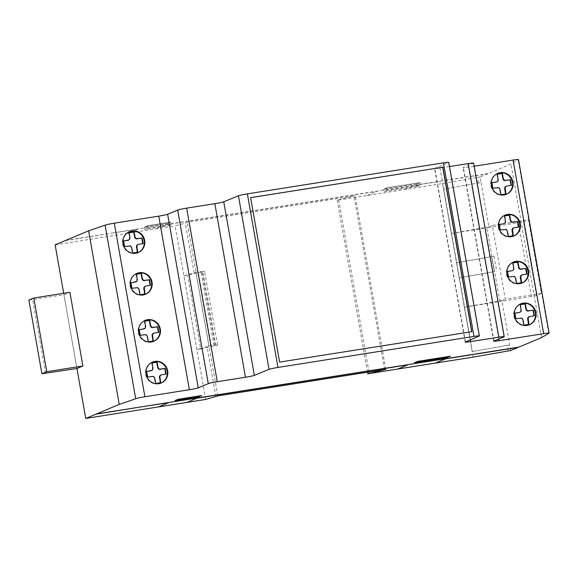 <?xml version="1.0" encoding="UTF-8"?>
<svg xmlns="http://www.w3.org/2000/svg" width="578" height="578" viewBox="0 0 578 578"><rect width="100%" height="100%" fill="white"/><g stroke="black" fill="none" stroke-linecap="round" stroke-linejoin="round"><path stroke-width="0.43" stroke-dasharray="2.89 2.17" d="M520.547 303.934A11.322 10.881 67.3 0 0 520.294 304.035A11.322 10.881 67.3 0 0 520.272 304.042A11.322 10.881 67.3 0 0 514.63 318.702A11.322 10.881 67.3 0 0 529.029 324.923A11.322 10.881 67.3 0 0 529.282 324.814M513.185 262.195A11.322 10.881 67.3 0 0 512.932 262.296A11.322 10.881 67.3 0 0 506.827 275.713A11.322 10.881 67.3 0 0 519.261 283.863A11.322 10.881 67.3 0 0 521.667 283.177A11.322 10.881 67.3 0 0 521.92 283.068M504.897 215.211A11.322 10.881 67.3 0 0 504.645 215.312A11.322 10.881 67.3 0 0 504.63 215.319A11.322 10.881 67.3 0 0 498.987 229.972A11.322 10.881 67.3 0 0 513.387 236.192A11.322 10.881 67.3 0 0 513.632 236.084M497.542 173.465A11.322 10.881 67.3 0 0 497.29 173.566A11.322 10.881 67.3 0 0 491.184 186.983A11.322 10.881 67.3 0 0 503.619 195.133A11.322 10.881 67.3 0 0 506.025 194.454A11.322 10.881 67.3 0 0 506.277 194.345M136.632 273.495A11.322 10.881 67.3 0 0 136.379 273.596A11.322 10.881 67.3 0 0 130.722 288.256A11.322 10.881 67.3 0 0 145.121 294.477A11.322 10.881 67.3 0 0 145.136 294.469A11.322 10.881 67.3 0 0 145.367 294.368M129.27 231.749A11.322 10.881 67.3 0 0 129.024 231.85A11.322 10.881 67.3 0 0 126.661 250.975A11.322 10.881 67.3 0 0 137.759 252.738A11.322 10.881 67.3 0 0 138.005 252.629M152.281 362.218A11.322 10.881 67.3 0 0 152.028 362.319A11.322 10.881 67.3 0 0 146.364 376.979A11.322 10.881 67.3 0 0 160.763 383.207A11.322 10.881 67.3 0 0 160.785 383.2A11.322 10.881 67.3 0 0 161.016 383.098M144.919 320.479A11.322 10.881 67.3 0 0 144.666 320.58A11.322 10.881 67.3 0 0 142.304 339.698A11.322 10.881 67.3 0 0 153.401 341.461A11.322 10.881 67.3 0 0 153.654 341.352M488.88 226.887L451.432 233.461L443.608 189.1L481.055 182.525L488.88 226.887L492.333 225.442L505.331 299.137L541.42 293.422L528.429 219.727L492.333 225.442M464.43 307.156L501.87 300.582L509.695 344.95L472.248 351.518L464.43 307.156L499.905 301.543L486.907 227.848L523.538 221.771L528.429 219.727M510.677 350.521L509.695 344.95L472.248 351.525L459.257 277.823L494.161 271.689L491.51 256.661L494.053 256.22L456.606 262.795L443.608 189.1L481.055 182.525L480.072 176.947L510.959 164.022L518.141 159.788A7.456 0.47 170 0 0 518.495 159.571M491.51 256.661L456.606 262.795L459.257 277.823L494.161 271.689M215.905 396.681L207.105 346.742L196.896 349.488L183.927 275.785L194.107 273.047L185.3 223.108L187.193 222.32L355.203 195.725L337.198 200.212L442.531 183.537L480.072 176.947M205.703 399.427L175.091 225.846L185.3 223.108M207.105 346.742L208.925 345.984L195.928 272.281L194.107 273.047M217.798 395.894L187.193 222.32M76.939 368.489L63.674 293.284L76.939 368.489M55.134 244.848L175.091 225.846M28.9 300.054L63.941 294.787L69.902 292.295M153.56 333.253L158.408 332.393M144.738 321.202L144.341 321.26L145.23 327.748L143.756 329.099M139.284 329.807L138.893 329.872L139.876 335.421L145.779 334.799L147 336.439L147.982 341.887L152.96 340.998M145.064 328.485L144.688 328.636M145.605 327.589L145.23 327.748M145.656 326.556L145.28 326.714M145.577 325.949L145.194 326.1M144.717 321.101L144.341 321.26M158.806 332.328L158.43 332.487M153.351 340.941L152.975 341.092M148.358 341.728L147.982 341.887M147.506 336.887L147.123 337.046M147.376 336.288L147 336.439M146.971 335.319L146.588 335.478M146.155 334.64L145.779 334.799M145.114 334.496L144.738 334.655M140.252 335.269L139.876 335.421M139.269 329.713L138.893 329.872M146.646 371.546L146.256 371.611L147.231 377.167L153.134 376.545L154.355 378.185L155.338 383.626L160.323 382.737M160.922 374.999L165.77 374.132M152.093 362.941L151.703 363.006L152.592 369.494L151.118 370.838M152.426 370.223L152.05 370.382M152.968 369.335L152.592 369.494M153.018 368.294L152.643 368.453M152.932 367.687L152.556 367.846M152.079 362.847L151.703 363.006M166.161 374.067L165.785 374.226M160.713 382.679L160.337 382.838M155.713 383.467L155.338 383.626M154.861 378.626L154.485 378.785M154.731 378.026L154.355 378.185M154.326 377.058L153.95 377.217M153.51 376.386L153.134 376.545M152.476 376.235L152.093 376.394M147.607 377.008L147.231 377.167M146.631 371.452L146.256 371.611M147.968 228.144L171.5 224.423L168.364 225.731L144.832 229.459L147.968 228.144L147.542 225.723L144.406 227.031L144.832 229.459M144.406 227.031L167.938 223.31L171.074 221.995L147.542 225.723L144.406 227.031L167.938 223.31L168.364 225.731M167.938 223.31L171.074 221.995L171.5 224.423M137.918 244.53L142.766 243.663M129.089 232.472L128.699 232.537L129.58 239.025L128.114 240.369M123.641 241.077L123.251 241.142L124.227 246.698L130.129 246.076L131.351 247.716L132.333 253.157L137.311 252.275M129.421 239.754L129.046 239.913M129.963 238.866L129.58 239.025M130.014 237.825L129.638 237.984M129.927 237.218L129.551 237.377M129.075 232.378L128.699 232.537M143.156 243.605L142.78 243.757M137.709 252.21L137.333 252.369M132.709 252.998L132.333 253.157M131.856 248.157L131.481 248.316M131.726 247.557L131.351 247.716M131.322 246.589L130.946 246.748M130.505 245.917L130.129 246.076M129.465 245.766L129.089 245.925M124.602 246.539L124.227 246.698M123.627 240.983L123.251 241.142M131.004 282.823L130.606 282.88L131.589 288.436L137.492 287.815L138.713 289.455L139.695 294.896L144.673 294.014M145.28 286.269L150.128 285.402M136.451 274.21L136.061 274.275L136.943 280.764L135.476 282.115M136.784 281.493L136.408 281.652M137.318 280.605L136.943 280.764M137.376 279.571L136.993 279.723M137.289 278.957L136.914 279.116M136.437 274.116L136.061 274.275M150.518 285.344L150.143 285.503M145.071 293.949L144.695 294.108M140.071 294.744L139.695 294.896M139.219 289.903L138.843 290.055M139.088 289.296L138.713 289.455M138.684 288.335L138.308 288.494M137.867 287.656L137.492 287.815M136.827 287.512L136.451 287.671M131.965 288.278L131.589 288.436M130.982 282.729L130.606 282.88M250.606 197.633L279.485 362.146L471.72 331.693M511.422 185.321L511.031 185.379M506.184 186.246L511.046 185.473M497.34 174.094L496.964 174.253L497.853 180.741L496.379 182.092M497.355 174.188L496.964 174.253M498.193 178.934L497.817 179.093M498.279 179.541L497.904 179.7M498.229 180.582L497.853 180.741M497.687 181.47L497.311 181.629M518.784 227.06L518.394 227.125M513.546 227.985L518.408 227.219M504.702 215.832L504.327 215.991L505.208 222.479L503.741 223.831M504.717 215.926L504.327 215.991M505.555 220.673L505.179 220.832M505.642 221.287L505.266 221.439M505.584 222.32L505.208 222.479M505.049 223.209L504.673 223.368M499.248 224.445L498.872 224.596L499.854 230.152L505.757 229.531L506.978 231.171L507.961 236.619L512.939 235.73M499.269 224.539L498.872 224.596M500.23 229.993L499.854 230.152M505.093 229.228L504.717 229.387M506.133 229.372L505.757 229.531M506.949 230.051L506.574 230.21M507.354 231.012L506.978 231.171M507.484 231.619L507.108 231.771M508.337 236.46L507.961 236.619M513.336 235.665L512.961 235.824M491.892 182.699L491.517 182.858L492.492 188.414L498.395 187.792L499.616 189.432L500.599 194.873L505.584 193.991M491.907 182.793L491.517 182.858M492.868 188.255L492.492 188.414M497.737 187.482L497.355 187.64M498.771 187.633L498.395 187.792M499.587 188.305L499.211 188.464M499.992 189.273L499.616 189.432M500.122 189.873L499.746 190.032M500.974 194.714L500.599 194.873M505.974 193.926L505.598 194.085M417.063 186.369L384.189 191.571L387.325 190.263L420.199 185.061L417.063 186.369L416.637 183.948L419.773 182.634L386.899 187.836L383.763 189.151L416.637 183.948L419.773 182.634L420.199 185.061M419.773 182.634L386.899 187.836L383.763 189.151L384.189 191.571M386.899 187.836L387.325 190.263M478.519 182.966L477.536 177.388M527.071 274.044L526.674 274.109M521.826 274.976L526.695 274.203M512.982 262.824L512.607 262.976L513.495 269.464L512.021 270.815M513.004 262.918L512.607 262.976M513.842 267.665L513.466 267.816M513.921 268.271L513.546 268.43M513.871 269.305L513.495 269.464M513.329 270.201L512.953 270.36M534.426 315.79L534.036 315.848M529.188 316.715L534.05 315.942M520.345 304.563L519.969 304.722L520.857 311.21L519.384 312.554M520.366 304.657L519.969 304.722M521.197 309.403L520.821 309.562M521.284 310.01L520.908 310.169M521.233 311.051L520.857 311.21M520.691 311.939L520.316 312.098M514.897 313.168L514.521 313.327L515.497 318.883L521.399 318.261L522.62 319.901L523.603 325.342L528.588 324.46M514.911 313.262L514.521 313.327M515.872 318.724L515.497 318.883M520.742 317.951L520.366 318.11M521.782 318.102L521.399 318.261M522.591 318.774L522.216 318.933M522.996 319.742L522.62 319.901M523.126 320.342L522.75 320.501M523.986 325.183L523.603 325.342M528.978 324.395L528.603 324.554M507.535 271.429L507.159 271.588L508.141 277.137L514.044 276.515L515.265 278.155L516.248 283.603L521.226 282.714M507.549 271.523L507.159 271.588M508.517 276.985L508.141 277.137M513.38 276.212L513.004 276.371M514.42 276.356L514.044 276.515M515.236 277.035L514.861 277.194M515.641 278.004L515.265 278.155M515.771 278.603L515.395 278.762M516.624 283.444L516.248 283.603M521.616 282.656L521.24 282.808M494.053 256.22L496.697 271.248M508.141 350.962L507.159 345.391M541.564 337.603L510.959 164.022M501.87 300.582L505.331 299.137M385.808 369.306L355.203 195.725M384.623 369.494L354.061 196.202M368.995 371.965L338.607 199.62M367.521 372.196L337.198 200.212M473.136 357.117L442.531 183.537M548.746 333.361L518.141 159.788M474.17 166.226L468.505 167.129A7.406 0.47 -10 0 1 463.108 167.62A7.406 0.47 -10 0 1 463.361 167.447L473.368 163.263A7.456 0.47 170 0 0 473.62 163.09M449.511 166.543L440.01 168.046A7.435 0.47 -10 0 1 434.591 168.545A7.435 0.47 -10 0 1 434.822 168.379L448.535 162.512A7.369 0.462 170 0 0 448.766 162.353M45.626 373.337L32.635 299.642M196.917 349.48L183.898 275.785M183.941 275.778L202.864 271.956L204.583 271.234L200.992 271.754L202.04 271.313L195.928 272.281M208.925 345.984L215.038 345.015L213.99 345.456L217.574 344.936L215.854 345.651L200.667 348.888L187.669 275.193M200.667 348.888L196.939 349.48M215.038 345.015L202.04 271.313M213.99 345.456L200.992 271.754M217.574 344.936L204.583 271.234M215.854 345.651L202.864 271.956M451.432 233.461L486.907 227.848M541.42 293.422L536.529 295.474L531.435 296.456L518.444 222.754M531.435 296.456L499.905 301.543M536.529 295.474L523.538 221.771M473.49 176.03L474.112 175.77M476.445 175.401L475.824 175.654M482.197 174.65L482.709 174.404M383.763 189.151L416.637 183.948M404.788 189.512L414.823 185.314L440.624 181.232M156.074 228.874L166.117 224.676L377.282 191.253L367.247 195.451M445.342 180.481L487.608 173.79M171.074 221.995L147.542 225.723M112.732 232.963L137.918 229.134L127.883 233.339M65.177 240.65L108.064 233.7M71.275 239.523L70.61 239.791M65.791 240.39L488.186 173.537M76.917 238.793L77.539 238.533M79.865 238.165L79.251 238.425M498.814 338.997L468.505 167.129M493.966 341.027L463.361 167.447M503.973 336.837L473.368 163.263M470.311 339.871L440.01 168.046M465.427 341.952L434.822 168.379M479.14 336.093L448.535 162.512M211.418 346.598L198.427 272.903M520.792 303.826L520.294 304.035M522.172 282.967L521.667 283.177M505.15 215.103L504.645 215.312M506.523 194.244L506.025 194.454M145.62 294.267L145.121 294.477M138.258 252.528L137.759 252.738M161.262 382.997L160.763 383.207M153.907 341.251L153.401 341.461M145.165 320.371L144.666 320.58M152.527 362.11L152.028 362.319M129.523 231.641L129.024 231.85M136.885 273.387L136.379 273.596M497.788 173.357L497.29 173.566M513.885 235.983L513.387 236.192M513.43 262.087L512.932 262.296M529.535 324.713L529.029 324.923M493.713 341.201L463.108 167.62M465.196 342.118L434.591 168.545"/><path stroke-width="0.87" d="M529.282 324.814A11.322 10.881 67.3 0 0 534.686 310.256A11.322 10.881 67.3 0 0 520.547 303.934M515.135 318.485A11.322 10.881 -112.7 0 1 520.778 303.833A11.322 10.881 -112.7 0 1 520.792 303.826A11.322 10.881 -112.7 0 1 535.192 310.046A11.322 10.881 -112.7 0 1 529.535 324.713A11.322 10.881 -112.7 0 1 515.135 318.485M521.92 283.068A11.322 10.881 67.3 0 0 528.068 271.031A11.322 10.881 67.3 0 0 515.338 261.61A11.322 10.881 67.3 0 0 513.185 262.195M515.843 261.401A11.322 10.881 -112.7 0 1 528.574 270.822A11.322 10.881 -112.7 0 1 522.172 282.967A11.322 10.881 -112.7 0 1 519.766 283.654A11.322 10.881 -112.7 0 1 507.332 275.496A11.322 10.881 -112.7 0 1 513.43 262.087A11.322 10.881 -112.7 0 1 515.843 261.401M513.632 236.084A11.322 10.881 67.3 0 0 519.044 221.533A11.322 10.881 67.3 0 0 504.897 215.211M499.486 229.762A11.322 10.881 -112.7 0 1 505.129 215.11A11.322 10.881 -112.7 0 1 505.15 215.103A11.322 10.881 -112.7 0 1 519.55 221.323A11.322 10.881 -112.7 0 1 513.885 235.983A11.322 10.881 -112.7 0 1 499.486 229.762M506.277 194.345A11.322 10.881 67.3 0 0 512.426 182.308A11.322 10.881 67.3 0 0 499.695 172.887A11.322 10.881 67.3 0 0 497.542 173.465M500.194 172.678A11.322 10.881 -112.7 0 1 512.924 182.099A11.322 10.881 -112.7 0 1 506.523 194.244A11.322 10.881 -112.7 0 1 504.117 194.923A11.322 10.881 -112.7 0 1 491.683 186.773A11.322 10.881 -112.7 0 1 497.788 173.357A11.322 10.881 -112.7 0 1 500.194 172.678M145.367 294.368A11.322 10.881 67.3 0 0 150.779 279.817A11.322 10.881 67.3 0 0 136.632 273.495M151.277 279.608A11.322 10.881 -112.7 0 1 145.642 294.26A11.322 10.881 -112.7 0 1 145.62 294.267A11.322 10.881 -112.7 0 1 131.22 288.046A11.322 10.881 -112.7 0 1 136.885 273.387A11.322 10.881 -112.7 0 1 151.277 279.608M138.005 252.629A11.322 10.881 67.3 0 0 142.022 249.458A11.322 10.881 67.3 0 0 140.122 233.613A11.322 10.881 67.3 0 0 129.27 231.749M140.62 233.404A11.322 10.881 -112.7 0 1 142.528 249.248A11.322 10.881 -112.7 0 1 138.258 252.528A11.322 10.881 -112.7 0 1 127.16 250.765A11.322 10.881 -112.7 0 1 129.523 231.641A11.322 10.881 -112.7 0 1 140.62 233.404M161.016 383.098A11.322 10.881 67.3 0 0 166.421 368.54A11.322 10.881 67.3 0 0 152.281 362.218M166.926 368.331A11.322 10.881 -112.7 0 1 161.284 382.983A11.322 10.881 -112.7 0 1 161.262 382.997A11.322 10.881 -112.7 0 1 146.87 376.769A11.322 10.881 -112.7 0 1 152.527 362.11A11.322 10.881 -112.7 0 1 166.926 368.331M153.654 341.352A11.322 10.881 67.3 0 0 157.671 338.188A11.322 10.881 67.3 0 0 155.764 322.343A11.322 10.881 67.3 0 0 144.919 320.479M156.262 322.134A11.322 10.881 -112.7 0 1 158.17 337.978A11.322 10.881 -112.7 0 1 153.907 341.251A11.322 10.881 -112.7 0 1 142.809 339.488A11.322 10.881 -112.7 0 1 145.165 320.371A11.322 10.881 -112.7 0 1 156.262 322.134M479.379 335.926A7.369 0.462 -10 0 1 479.14 336.093L465.427 341.952A7.435 0.47 170 0 0 465.196 342.118A7.435 0.47 170 0 0 470.615 341.62L498.807 337.162A7.456 0.47 -10 0 1 504.226 336.663A7.456 0.47 -10 0 1 503.973 336.837L493.966 341.027A7.406 0.47 170 0 0 493.713 341.201A7.406 0.47 170 0 0 499.11 340.702L543.681 333.651A7.456 0.47 -10 0 1 549.1 333.152A7.456 0.47 -10 0 1 548.746 333.361L541.564 337.603L510.677 350.521L473.136 357.117L367.803 373.785L385.808 369.306L217.798 395.894L205.703 399.427L85.746 418.429L119.234 404.412L135.714 398.733A7.5 0.47 -10 0 1 144.905 396.761L189.367 389.724A7.355 0.462 170 0 0 198.247 387.831L208.282 383.633A7.456 0.47 -10 0 1 217.27 381.718L245.462 377.253A7.384 0.462 170 0 0 254.349 375.368L269.037 369.342A7.435 0.47 -10 0 1 277.975 367.442L473.996 336.418A7.369 0.462 -10 0 1 479.379 335.926L448.766 162.353A7.369 0.462 170 0 0 443.391 162.844L247.37 193.868A7.435 0.47 170 0 0 238.432 195.769L223.744 201.787A7.384 0.462 -10 0 1 214.857 203.68L245.462 377.253L214.857 203.68L186.665 208.145A7.456 0.47 170 0 0 177.677 210.052L167.634 214.257A7.355 0.462 -10 0 1 158.762 216.15L114.299 223.187A7.5 0.47 170 0 0 105.109 225.16L88.629 230.839L55.134 244.848L63.674 293.284L55.134 244.848M85.746 418.429L76.939 368.489L41.898 373.756L46.789 371.705L82.892 365.99L76.939 368.489L85.746 418.429M119.234 404.412L88.629 230.839M46.789 371.705L33.791 298.01L69.902 292.295L82.892 365.99M135.714 398.733L105.109 225.16M152.96 340.998L152.093 334.604L153.936 333.101L158.806 332.328L157.823 326.772L151.92 327.401L150.699 325.754L149.716 320.313L144.717 321.101L145.656 326.556L145.064 328.485L139.284 329.807M158.408 332.393L157.447 326.931L151.544 327.553L150.323 325.913L149.341 320.472L144.738 321.202M149.716 320.313L149.341 320.472M150.569 325.154L150.193 325.313M150.699 325.754L150.323 325.913M151.104 326.722L150.728 326.881M151.92 327.401L151.544 327.553M152.96 327.545L152.585 327.704M157.823 326.772L157.447 326.931M144.132 328.94L139.269 329.713L140.252 335.269L146.155 334.64L147.376 336.288L148.358 341.728L153.351 340.941L152.469 334.452L153.936 333.101M153.004 333.557L152.628 333.716M152.469 334.452L152.093 334.604M152.411 335.486L152.036 335.645M152.498 336.093L152.122 336.252M160.323 382.737L159.449 376.35L161.298 374.84L166.161 374.067L165.185 368.518L159.282 369.14L158.061 367.5L157.079 362.052L152.079 362.847L153.018 368.294L152.426 370.223L146.646 371.546M165.77 374.132L164.809 368.677L158.907 369.299L157.686 367.659L156.703 362.211L152.093 362.941M157.079 362.052L156.703 362.211M157.931 366.893L157.556 367.052M158.061 367.5L157.686 367.659M158.466 368.461L158.09 368.62M159.282 369.14L158.907 369.299M160.323 369.284L159.94 369.443M165.185 368.518L164.809 368.677M151.494 370.686L146.631 371.452L147.607 377.008L153.51 376.386L154.731 378.026L155.713 383.467L160.713 382.679L159.824 376.191L161.298 374.84M160.366 375.303L159.99 375.454M159.824 376.191L159.449 376.35M159.774 377.224L159.398 377.383M159.86 377.839L159.485 377.998M137.311 252.275L136.444 245.881L138.294 244.371L143.156 243.605L142.181 238.049L136.278 238.671L135.057 237.031L134.074 231.583L129.075 232.378L130.014 237.825L129.421 239.754L123.641 241.077M142.766 243.663L141.805 238.208L135.895 238.83L134.681 237.19L133.691 231.742L129.089 232.472M134.074 231.583L133.691 231.742M134.927 236.424L134.551 236.583M135.057 237.031L134.681 237.19M135.462 237.992L135.086 238.15M136.278 238.671L135.895 238.83M137.311 238.815L136.935 238.974M142.181 238.049L141.805 238.208M128.489 240.217L123.627 240.983L124.602 246.539L130.505 245.917L131.726 247.557L132.709 252.998L137.709 252.21L136.82 245.722L138.294 244.371M137.362 244.834L136.986 244.993M136.82 245.722L136.444 245.881M136.769 246.755L136.394 246.914M136.856 247.37L136.48 247.529M144.673 294.014L143.806 287.62L145.656 286.11L150.518 285.344L149.536 279.788L143.633 280.409L142.412 278.769L141.429 273.329L136.437 274.116L137.376 279.571L136.784 281.493L131.004 282.823M150.128 285.402L149.16 279.947L143.257 280.568L142.036 278.928L141.054 273.488L136.451 274.21M141.429 273.329L141.054 273.488M142.282 278.17L141.906 278.329M142.412 278.769L142.036 278.928M142.817 279.738L142.441 279.889M143.633 280.409L143.257 280.568M144.673 280.561L144.298 280.713M149.536 279.788L149.16 279.947M135.852 281.956L130.982 282.729L131.965 288.278L137.867 287.656L139.088 289.296L140.071 294.744L145.071 293.949L144.182 287.461L145.656 286.11M144.724 286.572L144.348 286.731M144.182 287.461L143.806 287.62M144.132 288.501L143.756 288.66M144.211 289.108L143.835 289.267M442.849 167.208L471.85 331.671L279.608 362.095L250.606 197.633L442.849 167.208L250.614 197.669M471.72 331.693L442.726 167.266M498.229 180.582L496.755 181.933L491.892 182.699L492.868 188.255L498.771 187.633L499.992 189.273L500.974 194.714L505.974 193.926L505.085 187.438L506.559 186.087L511.422 185.321L510.446 179.765L504.543 180.387L503.322 178.747L502.34 173.299L497.34 174.094L498.229 180.582M506.559 186.087L505.627 186.549M510.446 179.765L504.168 180.546L502.947 178.905L501.964 173.458L497.355 174.188M511.031 185.379L510.071 179.924M505.584 180.531L505.201 180.69M504.543 180.387L504.168 180.546M503.727 179.707L503.351 179.866M503.322 178.747L502.947 178.905M503.192 178.147L502.817 178.299M502.34 173.299L501.964 173.458M496.755 181.933L491.907 182.793M505.584 222.32L504.117 223.672L499.248 224.445L500.23 229.993L506.133 229.372L507.354 231.012L508.337 236.46L513.336 235.665L512.448 229.177L513.921 227.826L518.784 227.06L517.801 221.504L511.898 222.125L510.677 220.485L509.695 215.045L504.702 215.832L505.584 222.32M513.921 227.826L512.989 228.288M517.801 221.504L511.523 222.284L510.302 220.644L509.319 215.204L504.717 215.926M518.394 227.125L517.426 221.663M512.939 222.277L512.563 222.436M511.898 222.125L511.523 222.284M511.089 221.453L510.706 221.612M510.677 220.485L510.302 220.644M510.555 219.886L510.172 220.045M509.695 215.045L509.319 215.204M504.117 223.672L499.269 224.539M512.484 230.824L512.101 230.983L512.072 229.336L512.614 228.447M512.939 235.73L512.101 230.983M512.397 230.217L512.021 230.376M512.448 229.177L512.072 229.336M505.121 189.085L504.746 189.244L504.71 187.597L505.251 186.708M505.584 193.991L504.746 189.244M505.035 188.479L504.659 188.63M505.085 187.438L504.71 187.597M513.871 269.305L512.397 270.656L507.535 271.429L508.517 276.985L514.42 276.356L515.641 278.004L516.624 283.444L521.616 282.656L520.735 276.168L522.201 274.817L527.071 274.044L526.088 268.488L520.186 269.117L518.965 267.477L517.982 262.029L512.982 262.824L513.871 269.305M522.201 274.817L521.269 275.273M526.088 268.488L519.81 269.269L518.589 267.628L517.606 262.188L513.004 262.918M526.674 274.109L525.713 268.647M521.226 269.261L520.85 269.42M520.186 269.117L519.81 269.269M519.369 268.438L518.993 268.597M518.965 267.477L518.589 267.628M518.834 266.87L518.459 267.029M517.982 262.029L517.606 262.188M512.397 270.656L507.549 271.523M521.233 311.051L519.759 312.402L514.897 313.168L515.872 318.724L521.782 318.102L522.996 319.742L523.986 325.183L528.978 324.395L528.097 317.907L529.564 316.556L534.426 315.79L533.451 310.234L527.548 310.856L526.327 309.216L525.344 303.768L520.345 304.563L521.233 311.051M529.564 316.556L528.632 317.019M533.451 310.234L527.172 311.015L525.951 309.375L524.969 303.927L520.366 304.657M534.036 315.848L533.075 310.393M528.588 311L528.213 311.159M527.548 310.856L527.172 311.015M526.731 310.176L526.356 310.335M526.327 309.216L525.951 309.375M526.197 308.609L525.821 308.768M525.344 303.768L524.969 303.927M519.759 312.402L514.911 313.262M528.126 319.555L527.75 319.713L527.714 318.066L528.256 317.17M528.588 324.46L527.75 319.713M528.039 318.94L527.663 319.099M528.097 317.907L527.714 318.066M520.764 277.808L520.388 277.967L520.301 277.361L520.894 275.431M521.226 282.714L520.388 277.967M520.684 277.202L520.301 277.361M520.735 276.168L520.359 276.32M369.212 373.193L368.995 371.965M367.803 373.785L367.521 372.196M549.1 333.152L518.495 159.571A7.456 0.47 170 0 0 513.076 160.07L474.17 166.226M504.226 336.663L473.62 163.09A7.456 0.47 170 0 0 468.202 163.581L449.511 166.543M33.791 298.01L28.9 300.054L41.898 373.756M504.095 349.603L504.717 349.343M507.05 348.975L506.429 349.235M512.802 348.223L513.315 347.985M447.242 357.522L450.378 356.214L417.504 361.416L414.368 362.724L447.242 357.522M435.393 363.085L445.428 358.887L471.229 354.805M186.687 402.447L196.722 398.249L407.887 364.826L397.852 369.031M475.954 354.061L518.213 347.371M175.011 400.605L198.543 396.884L201.679 395.569L178.147 399.297L175.011 400.605M143.337 406.536L168.53 402.714L158.488 406.912M95.782 414.224L138.669 407.273M101.88 413.097L101.215 413.364M96.403 413.964L518.791 347.118M107.53 412.367L108.144 412.107M110.477 411.738L109.856 411.998M217.27 381.718L186.665 208.145M254.349 375.368L223.744 201.787M144.905 396.761L114.299 223.187M189.367 389.724L158.762 216.15M198.247 387.831L167.634 214.257M208.282 383.633L177.677 210.052M269.037 369.342L238.432 195.769M277.975 367.442L247.37 193.868M543.681 333.651L513.076 160.07M499.11 340.702L498.814 338.997M498.807 337.162L468.202 163.581M470.615 341.62L470.311 339.871M473.996 336.418L443.391 162.844"/></g></svg>
